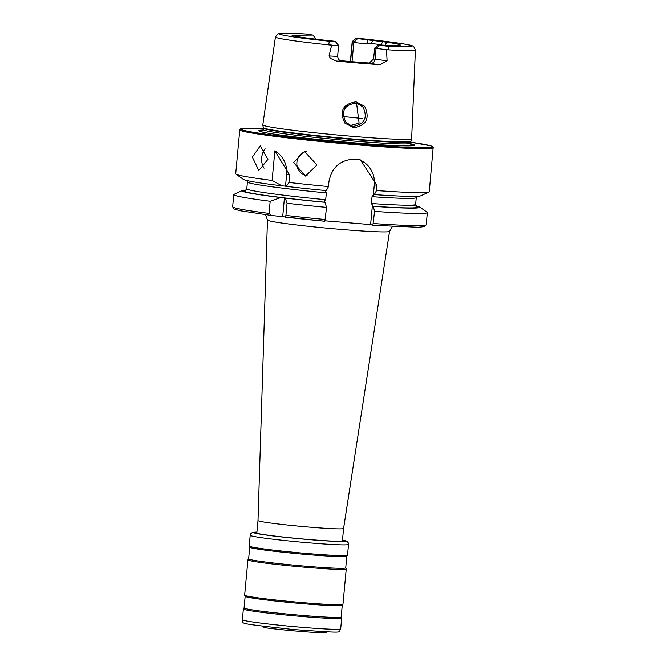 <?xml version="1.0" encoding="UTF-8"?>
<svg xmlns="http://www.w3.org/2000/svg" width="666" height="666" viewBox="0 0 666 666"><rect width="100%" height="100%" fill="white"/><g stroke="black" fill="none" stroke-linecap="round" stroke-linejoin="round"><path stroke-width="1" d="M344.921 123.143C339.086 111.205 342.765 104.087 355.952 101.806L364.627 106.319C370.13 118.232 366.533 125.366 353.837 127.722L344.921 123.143M355.502 103.197C344.047 105.086 340.825 111.438 345.845 122.228L351.481 125.899L353.646 126.29C364.685 124.159 367.823 117.799 363.062 107.201L357.642 103.588L355.502 103.197M252.347 157.093L260.24 145.871L267.923 159.357L258.824 170.513L252.347 157.093M265.176 148.851A12.338 7.85 -86.7 0 0 261.721 157.634A12.338 7.85 -86.7 0 0 264.094 168.157M293.548 162.479L304.495 151.398L316.966 164.968L305.544 176.057L293.548 162.479M306.293 151.465A12.338 11.763 -92.4 0 0 296.894 162.329A12.338 11.763 -92.4 0 0 307.342 175.841M336.463 61.064L330.569 58.508L329.054 55.977L331.643 45.188A70.28 2.997 5.3 0 1 275.433 37.013L277.98 33.891C282.534 33.974 268.048 32.301 305.944 34.041L312.912 35.107L292.008 35.273A54.229 2.314 5.3 0 0 294.638 36.031L296.145 36.397A54.77 2.339 5.3 0 0 334.057 41.225L335.398 41.625L338.611 45.496L337.595 56.394L338.445 59.374L340.384 60.789A4.321 4.212 106.1 0 0 340.393 60.789A4.321 4.212 106.1 0 0 341.192 60.939A13.203 0.566 -174.7 0 1 336.463 61.064A71.046 3.03 5.3 0 0 359.116 63.112A71.046 3.03 5.3 0 0 380.219 64.702L387.088 60.806L386.513 49.783L388.969 48.918L387.937 46.379L385.173 45.962A66.583 2.839 5.3 0 0 410.506 45.405A66.583 2.839 5.3 0 0 359.315 38.478L359.856 38.536M338.611 45.496L331.71 45.23M331.643 45.188L328.804 43.914L329.337 41.508L335.398 41.625M350.299 125.483L359.091 123.16L356.576 103.338M263.045 130.028A78.13 3.33 5.3 0 0 262.437 132.059A78.13 3.33 5.3 0 0 353.28 142.732A78.13 3.33 5.3 0 0 410.681 145.812A78.13 3.33 5.3 0 0 410.456 143.706M275.433 37.013L262.812 124.875A74.725 3.188 5.3 0 0 262.812 124.925A74.725 3.188 5.3 0 0 353.122 136.388A74.725 3.188 5.3 0 0 411.621 138.728A74.725 3.188 5.3 0 0 411.63 138.686L415.393 50A70.28 2.997 5.3 0 1 386.58 49.759M239.793 129.87L235.722 173.784A97.186 4.146 5.3 0 0 235.955 174.117A97.186 4.146 5.3 0 0 272.119 180.428L274.875 150.782L289.668 175.05L288.977 182.451A97.186 4.146 5.3 0 0 328.488 186.555L328.962 181.46C332.001 166.725 340.984 159.266 355.927 159.099L360.481 159.94L376.981 185.456L376.506 190.551A97.186 4.146 5.3 0 0 428.971 192.024A97.186 4.146 5.3 0 0 429.262 191.741L433.183 147.144L430.561 145.779L410.539 142.141A96.262 4.104 5.3 0 1 357.142 143.856A96.262 4.104 5.3 0 1 254.628 132.467A96.262 4.104 5.3 0 1 263.253 128.48L242.899 128.371L240.418 128.938L239.793 129.87A97.186 4.146 5.3 0 0 357.251 144.83A97.186 4.146 5.3 0 0 433.341 147.827M381.826 45.113L381.252 44.764A52.447 2.239 5.3 0 0 371.303 43.523L366.783 43.939L353.812 42.524L352.031 61.705M381.252 44.764L382.609 41.733L386.696 42.258A54.77 2.339 5.3 0 1 400.249 45.13A54.77 2.339 5.3 0 1 397.985 45.521L395.712 45.521A54.229 2.314 5.3 0 1 389.702 45.438L386.821 45.363A54.77 2.339 5.3 0 1 378.596 44.93L379.82 45.28L376.04 48.526L375.025 59.424A4.321 4.212 -73.9 0 1 370.429 63.37L369.305 63.045L373.593 59.008L374.658 48.127L386.513 49.783M369.305 63.045A52.447 2.239 -174.7 0 1 355.161 61.963A52.447 2.239 -174.7 0 1 340.076 60.614L341.192 60.939M326.898 631.901L325.557 632.7A36.405 1.557 -174.7 0 1 264.477 627.622L262.404 626.215M379.82 45.28L385.173 45.962M350.566 61.572L352.414 41.692L356.077 38.378L359.315 38.478M356.193 38.453L368.098 39.943L366.783 43.939M382.609 41.733A54.229 2.314 5.3 0 0 372.594 40.484L368.098 39.943M312.912 35.107L316.192 39.252M372.594 40.484L371.303 43.523M272.119 180.428L281.926 185.831L284.673 186.055M235.955 174.117L243.398 179.37A89.269 3.805 5.3 0 0 281.926 185.831M325.233 202.322A89.269 3.805 5.3 0 1 285.231 198.077L280.844 197.552L270.188 201.249L269.064 213.395L271.228 215.434L324.866 221.254L326.556 207.376L324.417 200.841L325.707 199.692L326.34 192.882L325.283 191.542L325.865 190.468M246.254 190.035A89.269 3.805 5.3 0 0 242.366 190.534A89.269 3.805 5.3 0 0 280.844 197.552M242.366 190.534L234.082 194.33A97.186 4.146 5.3 0 0 233.791 194.605A97.186 4.146 5.3 0 0 270.188 201.249M269.064 213.395A97.186 4.146 5.3 0 1 232.659 206.76L233.891 208.908L239.827 210.681L271.228 215.434M288.977 182.451L286.322 186.355A89.269 3.805 5.3 0 0 326.315 190.593L328.488 186.555M376.506 190.551L374.342 194.589A89.269 3.805 5.3 0 0 420.687 195.812L428.971 192.024M286.322 186.355L285.722 186.18M374.342 194.589L373.859 194.455L372.019 196.678L371.387 203.496L373.251 206.318A89.269 3.805 5.3 0 0 419.655 206.984A89.269 3.805 5.3 0 0 415.917 205.777M285.231 198.077L287.046 203.272A97.186 4.146 5.3 0 0 326.556 207.376M373.251 206.318L374.575 211.372A97.186 4.146 5.3 0 0 427.331 212.562A97.186 4.146 5.3 0 0 427.097 212.238L419.655 206.984M287.046 203.272L285.922 215.426L285.239 217.116M374.575 211.372L372.868 225.241L370.604 224.584L325.183 220.812M358.816 159.524A24.684 24.068 -73.9 0 1 374.309 184.682L373.301 195.538M372.444 204.837L370.604 224.584M284.449 197.769L282.725 216.392M274.875 150.782A24.684 24.068 -73.9 0 1 286.638 174.176L285.523 186.205M378.596 44.93L374.658 48.127M353.812 42.524L357.417 38.803M356.077 38.378L352.214 41.575L353.796 42.091M342.474 540.301A44.272 1.89 -174.7 0 1 343.689 540.958A44.272 1.89 -174.7 0 1 301.806 538.886A44.272 1.89 -174.7 0 1 255.594 532.783A44.272 1.89 -174.7 0 1 256.91 532.367M300.774 552.938A49.367 2.106 -174.7 0 1 249.334 546.212A49.367 2.106 -174.7 0 1 249.217 546.045L250.208 535.298A49.367 2.106 -174.7 0 0 301.765 542.191A49.367 2.106 -174.7 0 0 348.518 544.422L347.527 555.161A49.367 2.106 -174.7 0 1 347.377 555.302A49.367 2.106 -174.7 0 1 300.774 552.938M346.12 568.806A49.367 2.106 -174.7 0 1 346.245 568.972A49.367 2.106 -174.7 0 1 299.492 566.749A49.367 2.106 -174.7 0 1 247.935 559.856A49.367 2.106 -174.7 0 1 248.085 559.715L248.643 558.849A48.751 2.081 -174.7 0 0 299.558 565.659A48.751 2.081 -174.7 0 0 345.729 567.857L346.12 568.806M346.245 568.972L342.965 604.27A49.367 2.106 -174.7 0 1 342.815 604.412A49.367 2.106 -174.7 0 1 296.212 602.047A49.367 2.106 -174.7 0 1 244.78 595.321A49.367 2.106 -174.7 0 1 244.655 595.154L247.935 559.856M341.566 617.915A49.367 2.106 -174.7 0 1 341.683 618.081A49.367 2.106 -174.7 0 1 294.938 615.859A49.367 2.106 -174.7 0 1 243.381 608.965A49.367 2.106 -174.7 0 1 243.523 608.824L244.089 607.958A48.751 2.081 -174.7 0 0 295.005 614.768A48.751 2.081 -174.7 0 0 341.167 616.966L341.566 617.915M387.937 46.379L388.969 48.918M337.595 56.394L329.054 55.977M256.826 533.275L258.008 520.546A42.965 1.832 5.3 0 0 309.931 527.156A42.965 1.832 5.3 0 0 343.573 528.479L389.56 231.343L392.407 226.473M258.008 520.546L267.466 220.013A61.314 2.614 5.3 0 0 341.558 229.437A61.314 2.614 5.3 0 0 389.56 231.343M409.615 145.846A76.066 3.247 5.3 0 0 410.789 144.422M262.271 130.869L263.153 129.562A73.959 3.155 5.3 0 0 352.53 140.942A73.959 3.155 5.3 0 0 410.439 143.223L411.621 138.728M263.153 129.562L263.295 128.063A73.959 3.155 5.3 0 0 352.672 139.444A73.959 3.155 5.3 0 0 410.572 141.725M263.295 128.063L263.278 127.614A74.018 3.155 5.3 0 0 352.73 138.978A74.018 3.155 5.3 0 0 410.672 141.292M362.487 118.556A61.705 2.631 5.3 0 0 343.198 116.567M306.293 34.066A66.583 2.839 5.3 0 0 280.969 34.624A66.583 2.839 5.3 0 0 332.159 41.55M245.821 190.418A87.238 3.721 5.3 0 0 283.583 197.777M372.019 196.678A84.773 3.613 5.3 0 0 416.25 197.602L416.799 196.312M245.563 190.543L246.803 188.753L247.436 181.935A84.773 3.613 5.3 0 0 326.34 192.882M246.803 188.753A84.773 3.613 5.3 0 0 325.707 199.692M371.387 203.496A84.773 3.613 5.3 0 0 415.617 204.412L416.25 197.602M372.802 206.185A87.238 3.721 5.3 0 0 411.688 205.128M284.632 197.91A87.238 3.721 5.3 0 0 324.783 202.189M285.922 215.426A97.186 4.146 5.3 0 0 325.433 219.522M373.451 223.518A97.186 4.146 5.3 0 0 426.207 224.708L427.331 212.562M285.289 217.124A95.338 4.063 5.3 0 0 324.85 221.245M262.587 130.669A76.066 3.247 5.3 0 0 263.478 132.284M376.981 185.456L374.309 184.682M289.668 175.05L286.638 174.176M329.337 41.508L328.804 43.914M370.429 63.37A13.203 0.566 5.3 0 0 380.219 64.702M387.088 60.806L373.593 59.008M386.696 42.258L385.065 45.28M342.499 540.026A46.279 1.973 -174.7 0 1 301.906 538.977A46.279 1.973 -174.7 0 1 256.934 532.092L252.131 532.65L250.915 533.583L250.208 535.298M347.377 555.302L346.811 556.168A48.751 2.081 -174.7 0 1 300.641 553.97A48.751 2.081 -174.7 0 1 249.733 547.161L248.643 558.849M342.815 604.412L342.257 605.277A48.751 2.081 -174.7 0 1 296.087 603.08A48.751 2.081 -174.7 0 1 245.171 596.27L244.089 607.958M293.939 626.606A49.367 2.106 -174.7 0 1 242.382 619.705C244.097 623.892 233.175 622.868 293.506 629.528C350.424 633.508 337.171 632.525 340.692 628.829A49.367 2.106 -174.7 0 1 293.939 626.606M411.055 144.672L410.439 143.223M263.278 127.614L262.812 124.925M359.582 38.503C417.873 44.788 411.938 46.046 413.711 46.628L415.393 50M232.659 206.76L233.791 194.605M247.436 181.935L247.136 180.578M415.617 204.412L416.5 206.402M426.207 224.708L424.65 226.582L418.198 227.256L372.893 225.25M267.466 220.013L265.559 214.71M342.391 541.217L343.573 528.479M352.206 41.592L350.358 61.555M243.381 608.965L242.382 619.705M341.683 618.081L340.692 628.829M342.257 605.277L341.167 616.966M244.78 595.321L245.171 596.27M346.811 556.168L345.729 567.857M249.334 546.212L249.733 547.161M342.499 540.009L347.119 541.466L348.143 542.607L348.518 544.422"/></g></svg>

